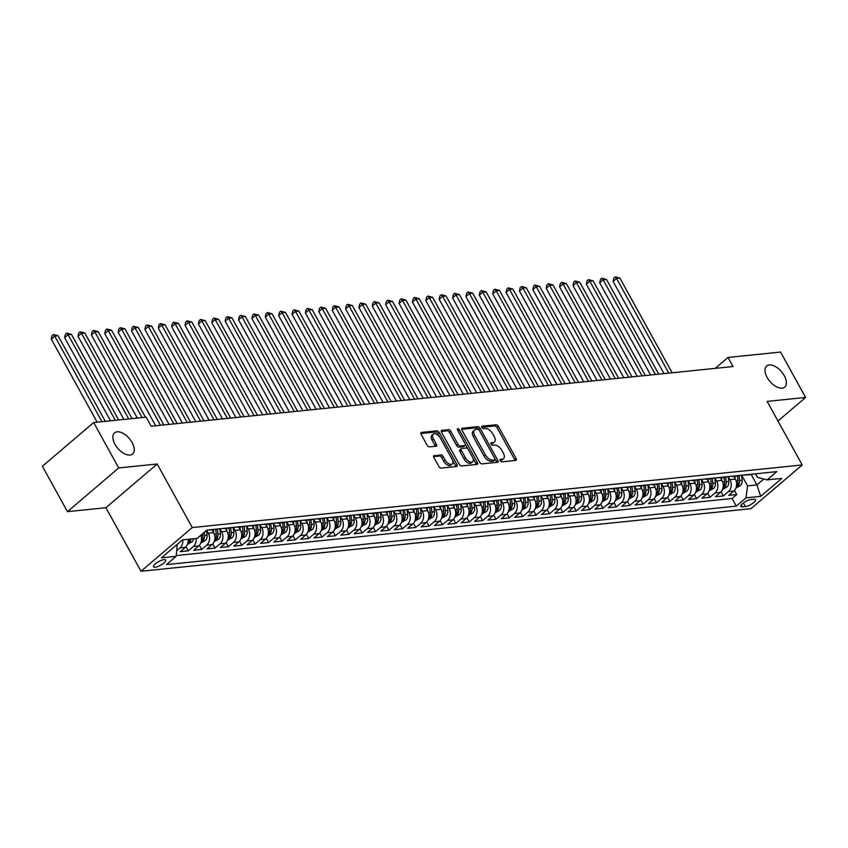 <?xml version="1.0" encoding="UTF-8"?>
<svg xmlns="http://www.w3.org/2000/svg" width="848" height="848" viewBox="0 0 848 848"><rect width="100%" height="100%" fill="white"/><g stroke="black" fill="none" stroke-linecap="round" stroke-linejoin="round"><path stroke-width="1.27" d="M500.225 460.697A1.495 0.816 49.5 0 0 501.836 461.853L515.785 460.422A2.131 1.155 49.5 0 0 516.178 460.252A2.131 1.155 49.5 0 0 516.114 458.503L498.401 426.417A2.131 1.155 49.5 0 0 496.101 424.774L482.152 426.205A1.495 0.816 49.5 0 0 481.876 426.311A1.495 0.816 49.5 0 0 481.918 427.54A1.495 0.816 49.5 0 0 483.53 428.696L485.332 428.516A6.816 3.71 49.5 0 1 492.688 433.784L494.161 436.455A6.816 3.71 49.5 0 1 494.384 442.073A6.816 3.71 49.5 0 1 493.112 442.592L491.299 442.783A1.495 0.816 49.5 0 0 491.024 442.889A1.495 0.816 49.5 0 0 491.077 444.119A1.495 0.816 49.5 0 0 492.677 445.274L494.49 445.083A6.816 3.71 49.5 0 1 501.836 450.362L503.309 453.033A6.816 3.71 49.5 0 1 503.532 458.651A6.816 3.71 49.5 0 1 502.26 459.171L500.458 459.351A1.495 0.816 49.5 0 0 500.172 459.468A1.495 0.816 49.5 0 0 500.225 460.697M132.129 442.582A13.897 7.568 49.5 0 0 114.544 432.883A13.897 7.568 49.5 0 0 115.01 444.331A13.897 7.568 49.5 0 0 132.585 454.03A13.897 7.568 49.5 0 0 132.129 442.582M784.241 375.664A13.897 7.568 49.5 0 0 766.666 365.976A13.897 7.568 49.5 0 0 767.122 377.424A13.897 7.568 49.5 0 0 784.697 387.112A13.897 7.568 49.5 0 0 784.241 375.664M155.163 567.217A6.943 2.046 151.1 0 0 162.36 564.143A6.943 2.046 151.1 0 0 165.678 560.072A6.943 2.046 151.1 0 0 164.035 559.648A6.943 2.046 151.1 0 0 156.838 562.722A6.943 2.046 151.1 0 0 153.52 566.793A6.943 2.046 151.1 0 0 155.163 567.217M434.197 455.514A2.131 1.155 49.5 0 0 433.805 455.673A2.131 1.155 49.5 0 0 433.869 457.432L438.84 466.432A2.131 1.155 49.5 0 0 441.14 468.075L456.627 466.485A2.131 1.155 49.5 0 0 457.03 466.326A2.131 1.155 49.5 0 0 456.955 464.566L439.253 432.491A2.131 1.155 49.5 0 0 436.953 430.837L421.456 432.427A2.131 1.155 49.5 0 0 421.064 432.586A2.131 1.155 49.5 0 0 421.127 434.346L427.127 445.221A2.131 1.155 49.5 0 0 429.427 446.864L436.063 446.186A2.131 1.155 49.5 0 0 436.455 446.027A2.131 1.155 49.5 0 0 436.391 444.267L433.413 438.882A5.703 3.106 49.5 0 1 433.222 434.176A5.703 3.106 49.5 0 1 440.441 438.162L452.101 459.277A5.703 3.106 49.5 0 1 452.281 463.973A5.703 3.106 49.5 0 1 445.073 459.998L443.133 456.478A2.131 1.155 49.5 0 0 440.833 454.835L433.582 456.044M157.166 463.994L118.709 467.937L93.651 422.537L42.4 466.262L67.458 511.662L105.915 507.708L141.001 571.266L192.252 527.551L157.166 463.994L105.915 507.708M777.976 421.021L805.6 397.458L767.143 401.401L802.229 464.958L192.252 527.551M805.6 397.458L780.542 352.058L728.04 357.443L715.256 368.35M93.651 422.537L146.153 417.152L151.167 426.237L733.043 366.527L728.04 357.443M479.671 462.245A2.131 1.155 49.5 0 0 481.971 463.888L497.469 462.298A2.131 1.155 49.5 0 0 497.861 462.139A2.131 1.155 49.5 0 0 497.797 460.379L480.085 428.293A2.131 1.155 49.5 0 0 477.784 426.65L462.298 428.24A2.131 1.155 49.5 0 0 461.895 428.399A2.131 1.155 49.5 0 0 461.969 430.159L479.671 462.245M477.053 464.397L461.556 465.987A2.131 1.155 49.5 0 1 459.256 464.333L441.543 432.247A2.131 1.155 49.5 0 1 441.479 430.498A2.131 1.155 49.5 0 1 441.872 430.339L448.507 429.65A2.131 1.155 49.5 0 1 450.807 431.303L457.984 444.31A2.131 1.155 49.5 0 0 460.284 445.963L464.683 445.507A2.131 1.155 49.5 0 0 465.086 445.348A2.131 1.155 49.5 0 0 465.011 443.589L457.538 430.042A1.495 0.816 49.5 0 1 457.485 428.812A1.495 0.816 49.5 0 1 459.372 429.862L477.382 462.478A2.131 1.155 49.5 0 1 477.445 464.227A2.131 1.155 49.5 0 1 477.053 464.397M182.744 539.858A8.681 6.816 84.1 0 1 179.977 547.882L185.33 547.331L180.274 551.645L188.298 550.818L186.009 546.663M196.121 538.48A8.681 6.816 84.1 0 1 193.355 546.504L198.708 545.953L193.651 550.267L201.676 549.451L199.386 545.296M206.689 530.286L208.269 533.148A8.681 6.816 84.1 0 1 206.732 545.137L212.085 544.586L207.029 548.9L215.053 548.073L212.763 543.918M219.971 528.76L221.646 531.77A8.681 6.816 84.1 0 1 220.109 543.759L225.462 543.208L220.406 547.522L228.43 546.706L226.14 542.55M233.348 527.382L235.013 530.403A8.681 6.816 84.1 0 1 233.486 542.391L238.839 541.84L233.783 546.154L241.807 545.328L239.518 541.172M246.726 526.014L248.39 529.025A8.681 6.816 84.1 0 1 246.863 541.013L252.216 540.462L247.16 544.776L255.184 543.96L252.895 539.805M260.103 524.636L261.767 527.657A8.681 6.816 84.1 0 1 260.241 539.646L265.594 539.095L260.537 543.409L268.562 542.582L266.272 538.427M273.48 523.269L275.144 526.279A8.681 6.816 84.1 0 1 273.618 538.268L278.971 537.717L273.915 542.031L281.939 541.215L279.649 537.06M286.857 521.891L288.521 524.912A8.681 6.816 84.1 0 1 286.995 536.901L292.348 536.349L287.292 540.664L295.316 539.837L293.026 535.682M300.234 520.524L301.899 523.534A8.681 6.816 84.1 0 1 300.372 535.523L305.725 534.982L300.669 539.286L308.693 538.469L306.393 534.314M313.612 519.146L315.276 522.167A8.681 6.816 84.1 0 1 313.749 534.155L319.102 533.604L314.046 537.918L322.07 537.091L319.77 532.936M326.989 517.778L328.653 520.789A8.681 6.816 84.1 0 1 327.127 532.777L332.48 532.237L327.423 536.54L335.448 535.724L333.147 531.569M340.366 516.4L342.03 519.421A8.681 6.816 84.1 0 1 340.504 531.41L345.846 530.859L340.801 535.173L348.825 534.346L346.525 530.191M353.743 515.033L355.407 518.043A8.681 6.816 84.1 0 1 353.881 530.032L359.223 529.491L354.178 533.795L362.202 532.979L359.902 528.823M367.12 513.655L368.785 516.676A8.681 6.816 84.1 0 1 367.258 528.664L372.601 528.113L367.544 532.427L375.579 531.601L373.279 527.445M380.498 512.287L382.162 515.298A8.681 6.816 84.1 0 1 380.635 527.286L385.978 526.746L380.922 531.049L388.956 530.233L386.656 526.078M393.875 510.909L395.539 513.93A8.681 6.816 84.1 0 1 394.013 525.919L399.355 525.368L394.299 529.682L402.334 528.855L400.033 524.7M407.252 509.542L408.916 512.552A8.681 6.816 84.1 0 1 407.379 524.541L412.732 524L407.676 528.304L415.711 527.488L413.411 523.333M420.629 508.164L422.293 511.185A8.681 6.816 84.1 0 1 420.756 523.174L426.109 522.622L421.053 526.937L429.077 526.11L426.788 521.955M434.006 506.797L435.671 509.807A8.681 6.816 84.1 0 1 434.134 521.796L439.487 521.255L434.43 525.569L442.455 524.742L440.165 520.587M447.384 505.419L449.048 508.44A8.681 6.816 84.1 0 1 447.511 520.428L452.864 519.877L447.808 524.191L455.832 523.364L453.542 519.209M460.761 504.051L462.425 507.062A8.681 6.816 84.1 0 1 460.888 519.05L466.241 518.51L461.185 522.824L469.209 521.997L466.919 517.842M474.138 502.673L475.802 505.694A8.681 6.816 84.1 0 1 474.265 517.683L479.618 517.132L474.562 521.446L482.586 520.619L480.297 516.464M487.515 501.306L489.179 504.316A8.681 6.816 84.1 0 1 487.642 516.305L492.995 515.764L487.939 520.078L495.963 519.252L493.674 515.096M500.892 499.928L502.557 502.949A8.681 6.816 84.1 0 1 501.02 514.937L506.373 514.386L501.316 518.7L509.341 517.874L507.051 513.718M514.259 498.56L515.923 501.571A8.681 6.816 84.1 0 1 514.397 513.57L519.75 513.019L514.694 517.333L522.718 516.506L520.428 512.351M527.636 497.182L529.3 500.203A8.681 6.816 84.1 0 1 527.774 512.192L533.127 511.641L528.071 515.955L536.095 515.128L533.805 510.973M541.013 495.815L542.678 498.825A8.681 6.816 84.1 0 1 541.151 510.825L546.504 510.273L541.448 514.588L549.472 513.761L547.183 509.606M554.391 494.437L556.055 497.458A8.681 6.816 84.1 0 1 554.528 509.447L559.881 508.895L554.825 513.21L562.849 512.383L560.56 508.228M567.768 493.07L569.432 496.08A8.681 6.816 84.1 0 1 567.906 508.079L573.259 507.528L568.202 511.842L576.227 511.015L573.937 506.86M581.145 491.692L582.809 494.713A8.681 6.816 84.1 0 1 581.283 506.701L586.636 506.15L581.58 510.464L589.604 509.637L587.314 505.482M594.522 490.324L596.186 493.335A8.681 6.816 84.1 0 1 594.66 505.334L600.013 504.783L594.957 509.097L602.981 508.27L600.681 504.115M607.899 488.946L609.564 491.967A8.681 6.816 84.1 0 1 608.037 503.956L613.39 503.405L608.334 507.719L616.358 506.892L614.058 502.747M621.277 487.579L622.941 490.589A8.681 6.816 84.1 0 1 621.414 502.588L626.767 502.037L621.711 506.351L629.735 505.525L627.435 501.369M634.654 486.211L636.318 489.222A8.681 6.816 84.1 0 1 634.792 501.21L640.134 500.659L635.088 504.973L643.113 504.157L640.812 500.002M648.031 484.833L649.695 487.844A8.681 6.816 84.1 0 1 648.169 499.843L653.511 499.292L648.455 503.606L656.49 502.779L654.19 498.624M661.408 483.466L663.072 486.476A8.681 6.816 84.1 0 1 661.546 498.465L666.888 497.914L661.832 502.228L669.867 501.412L667.567 497.257M674.785 482.088L676.45 485.109A8.681 6.816 84.1 0 1 674.923 497.098L680.266 496.546L675.209 500.861L683.244 500.034L680.944 495.879M688.163 480.721L689.827 483.731A8.681 6.816 84.1 0 1 688.29 495.72L693.643 495.168L688.587 499.483L696.621 498.666L694.321 494.511M701.54 479.343L703.204 482.364A8.681 6.816 84.1 0 1 701.667 494.352L707.02 493.801L701.964 498.115L709.988 497.288L707.698 493.133M714.917 477.975L716.581 480.986A8.681 6.816 84.1 0 1 715.044 492.974L720.397 492.423L715.341 496.737L723.365 495.921L728.421 491.607A8.681 6.816 -95.9 0 0 729.958 479.618L728.294 476.597M721.076 491.766L723.365 495.921M212.085 544.586A8.681 6.816 -95.9 0 0 213.611 532.597L212.095 529.841M225.462 543.208A8.681 6.816 -95.9 0 0 226.988 531.219L225.473 528.463M238.839 541.84A8.681 6.816 -95.9 0 0 240.366 529.852L238.85 527.096M252.216 540.462A8.681 6.816 -95.9 0 0 253.743 528.474L252.227 525.718M265.594 539.095A8.681 6.816 -95.9 0 0 267.12 527.106L265.604 524.35M278.971 537.717A8.681 6.816 -95.9 0 0 280.497 525.728L278.971 522.972M292.348 536.349A8.681 6.816 -95.9 0 0 293.874 524.361L292.348 521.605M305.725 534.982A8.681 6.816 -95.9 0 0 307.252 522.983L305.725 520.227M319.102 533.604A8.681 6.816 -95.9 0 0 320.629 521.615L319.102 518.859M332.48 532.237A8.681 6.816 -95.9 0 0 334.006 520.237L332.48 517.481M345.846 530.859A8.681 6.816 -95.9 0 0 347.383 518.87L345.857 516.114M359.223 529.491A8.681 6.816 -95.9 0 0 360.76 517.492L359.234 514.736M372.601 528.113A8.681 6.816 -95.9 0 0 374.138 516.125L372.611 513.369M385.978 526.746A8.681 6.816 -95.9 0 0 387.515 514.747L385.988 511.991M399.355 525.368A8.681 6.816 -95.9 0 0 400.892 513.379L399.366 510.623M412.732 524A8.681 6.816 -95.9 0 0 414.269 512.001L412.743 509.245M426.109 522.622A8.681 6.816 -95.9 0 0 427.646 510.634L426.12 507.878M439.487 521.255A8.681 6.816 -95.9 0 0 441.024 509.256L439.497 506.5M452.864 519.877A8.681 6.816 -95.9 0 0 454.401 507.888L452.874 505.132M466.241 518.51A8.681 6.816 -95.9 0 0 467.767 506.521L466.252 503.754M479.618 517.132A8.681 6.816 -95.9 0 0 481.145 505.143L479.629 502.387M492.995 515.764A8.681 6.816 -95.9 0 0 494.522 503.776L493.006 501.009M506.373 514.386A8.681 6.816 -95.9 0 0 507.899 502.398L506.383 499.642M519.75 513.019A8.681 6.816 -95.9 0 0 521.276 501.03L519.76 498.264M533.127 511.641A8.681 6.816 -95.9 0 0 534.653 499.652L533.138 496.896M546.504 510.273A8.681 6.816 -95.9 0 0 548.031 498.285L546.515 495.518M559.881 508.895A8.681 6.816 -95.9 0 0 561.408 496.907L559.892 494.151M573.259 507.528A8.681 6.816 -95.9 0 0 574.785 495.539L573.259 492.773M586.636 506.15A8.681 6.816 -95.9 0 0 588.162 494.161L586.636 491.405M600.013 504.783A8.681 6.816 -95.9 0 0 601.539 492.794L600.013 490.027M613.39 503.405A8.681 6.816 -95.9 0 0 614.917 491.416L613.39 488.66M626.767 502.037A8.681 6.816 -95.9 0 0 628.294 490.049L626.767 487.293M640.134 500.659A8.681 6.816 -95.9 0 0 641.671 488.671L640.145 485.915M653.511 499.292A8.681 6.816 -95.9 0 0 655.048 487.303L653.522 484.547M666.888 497.914A8.681 6.816 -95.9 0 0 668.425 485.925L666.899 483.169M680.266 496.546A8.681 6.816 -95.9 0 0 681.803 484.558L680.276 481.802M693.643 495.168A8.681 6.816 -95.9 0 0 695.18 483.18L693.653 480.424M707.02 493.801A8.681 6.816 -95.9 0 0 708.557 481.812L707.031 479.056M720.397 492.423A8.681 6.816 -95.9 0 0 721.934 480.434L720.408 477.678M753.936 499.228L750.999 499.525A6.731 1.982 151.1 0 0 744.025 502.504A6.731 1.982 151.1 0 0 740.813 506.447A6.731 1.982 151.1 0 0 742.413 506.86L745.35 506.553A6.731 1.982 151.1 0 0 752.324 503.574A6.731 1.982 151.1 0 0 755.536 499.642A6.731 1.982 151.1 0 0 753.936 499.228M141.001 571.266L750.978 508.683L802.229 464.958M177.211 544.384L176.161 556.33L166.473 564.598L736.318 506.129L746.007 497.861L747.544 485.872L741.671 475.23M176.161 556.33L161.449 557.836L182.5 539.879L197.213 538.363L206.912 530.095L776.757 471.626L767.069 479.894L781.782 478.389L760.73 496.345L746.007 497.861M176.267 555.535L732.11 498.507L736.742 494.543L728.718 495.37L733.774 491.056A8.681 6.816 -95.9 0 0 735.311 479.067L733.785 476.311M744.65 474.922A8.681 6.816 -95.9 0 0 746.357 475.018A8.681 6.816 -95.9 0 0 748.01 474.573M746.357 475.018L751.71 474.467A8.681 6.816 -95.9 0 0 753.353 474.021M715.044 492.974L709.988 497.288M701.667 494.352L696.621 498.666M688.29 495.72L683.244 500.034M674.923 497.098L669.867 501.412M661.546 498.465L656.49 502.779M648.169 499.843L643.113 504.157M634.792 501.21L629.735 505.525M621.414 502.588L616.358 506.892M608.037 503.956L602.981 508.27M594.66 505.334L589.604 509.637M581.283 506.701L576.227 511.015M567.906 508.079L562.849 512.383M554.528 509.447L549.472 513.761M541.151 510.825L536.095 515.128M527.774 512.192L522.718 516.506M514.397 513.57L509.341 517.874M501.02 514.937L495.963 519.252M487.642 516.305L482.586 520.619M474.265 517.683L469.209 521.997M460.888 519.05L455.832 523.364M447.511 520.428L442.455 524.742M434.134 521.796L429.077 526.11M420.756 523.174L415.711 527.488M407.379 524.541L402.334 528.855M394.013 525.919L388.956 530.233M380.635 527.286L375.579 531.601M367.258 528.664L362.202 532.979M353.881 530.032L348.825 534.346M340.504 531.41L335.448 535.724M327.127 532.777L322.07 537.091M313.749 534.155L308.693 538.469M300.372 535.523L295.316 539.837M286.995 536.901L281.939 541.215M273.618 538.268L268.562 542.582M260.241 539.646L255.184 543.96M246.863 541.013L241.807 545.328M233.486 542.391L228.43 546.706M220.109 543.759L215.053 548.073M206.732 545.137L201.676 549.451M193.355 546.504L188.298 550.818M179.977 547.882L176.903 550.5M747.544 485.872L756.904 484.908L763.794 479.025M751.169 474.52L756.904 484.908L760.73 496.345M755.547 473.799L757.518 477.36L767.069 479.894M118.709 467.937L67.458 511.662M734.453 490.388L736.742 494.543M732.11 498.507L736.318 506.129M734.633 475.951A8.681 6.816 84.1 0 1 732.979 476.385L738.332 475.845A8.681 6.816 -95.9 0 0 739.986 475.399M721.256 477.318A8.681 6.816 84.1 0 1 719.602 477.763L724.955 477.212A8.681 6.816 -95.9 0 0 726.609 476.767M732.979 476.385A8.681 6.816 84.1 0 1 731.273 476.29M707.879 478.696A8.681 6.816 84.1 0 1 706.225 479.131L711.578 478.59A8.681 6.816 -95.9 0 0 713.232 478.145M719.602 477.763A8.681 6.816 84.1 0 1 717.896 477.668M694.501 480.063A8.681 6.816 84.1 0 1 692.848 480.509L698.201 479.957A8.681 6.816 -95.9 0 0 699.854 479.512M706.225 479.131A8.681 6.816 84.1 0 1 704.518 479.035M681.124 481.441A8.681 6.816 84.1 0 1 679.471 481.876L684.824 481.335A8.681 6.816 -95.9 0 0 686.477 480.89M692.848 480.509A8.681 6.816 84.1 0 1 691.141 480.413M667.747 482.809A8.681 6.816 84.1 0 1 666.093 483.254L671.446 482.703A8.681 6.816 -95.9 0 0 673.1 482.258M679.471 481.876A8.681 6.816 84.1 0 1 677.764 481.781M654.37 484.187A8.681 6.816 84.1 0 1 652.716 484.621L658.069 484.081A8.681 6.816 -95.9 0 0 659.723 483.636M666.093 483.254A8.681 6.816 84.1 0 1 664.387 483.159M640.993 485.554A8.681 6.816 84.1 0 1 639.339 485.999L644.692 485.448A8.681 6.816 -95.9 0 0 646.346 485.003M652.716 484.621A8.681 6.816 84.1 0 1 651.01 484.526M627.615 486.932A8.681 6.816 84.1 0 1 625.962 487.367L631.315 486.826A8.681 6.816 -95.9 0 0 632.968 486.381M639.339 485.999A8.681 6.816 84.1 0 1 637.632 485.904M614.238 488.3A8.681 6.816 84.1 0 1 612.585 488.745L617.938 488.194A8.681 6.816 -95.9 0 0 619.591 487.748M625.962 487.367A8.681 6.816 84.1 0 1 624.255 487.271M600.861 489.678A8.681 6.816 84.1 0 1 599.207 490.112L604.56 489.561A8.681 6.816 -95.9 0 0 606.214 489.126M612.585 488.745A8.681 6.816 84.1 0 1 610.878 488.649M587.484 491.045A8.681 6.816 84.1 0 1 585.83 491.49L591.183 490.939A8.681 6.816 -95.9 0 0 592.837 490.494M599.207 490.112A8.681 6.816 84.1 0 1 597.501 490.017M574.107 492.423A8.681 6.816 84.1 0 1 572.453 492.858L577.806 492.306A8.681 6.816 -95.9 0 0 579.46 491.872M585.83 491.49A8.681 6.816 84.1 0 1 584.124 491.395M560.729 493.79A8.681 6.816 84.1 0 1 559.076 494.236L564.429 493.684A8.681 6.816 -95.9 0 0 566.082 493.239M572.453 492.858A8.681 6.816 84.1 0 1 570.746 492.762M547.352 495.168A8.681 6.816 84.1 0 1 545.699 495.603L551.052 495.052A8.681 6.816 -95.9 0 0 552.705 494.617M559.076 494.236A8.681 6.816 84.1 0 1 557.369 494.14M533.975 496.536A8.681 6.816 84.1 0 1 532.332 496.981L537.674 496.43A8.681 6.816 -95.9 0 0 539.328 495.985M545.699 495.603A8.681 6.816 84.1 0 1 543.992 495.508M520.598 497.914A8.681 6.816 84.1 0 1 518.955 498.348L524.297 497.797A8.681 6.816 -95.9 0 0 525.951 497.363M532.332 496.981A8.681 6.816 84.1 0 1 530.615 496.886M507.231 499.281A8.681 6.816 84.1 0 1 505.578 499.726L510.92 499.175A8.681 6.816 -95.9 0 0 512.574 498.73M518.955 498.348A8.681 6.816 84.1 0 1 517.238 498.253M493.854 500.659A8.681 6.816 84.1 0 1 492.2 501.094L497.543 500.543A8.681 6.816 -95.9 0 0 499.196 500.108M505.578 499.726A8.681 6.816 84.1 0 1 503.871 499.631M480.477 502.027A8.681 6.816 84.1 0 1 478.823 502.472L484.176 501.921A8.681 6.816 -95.9 0 0 485.819 501.475M492.2 501.094A8.681 6.816 84.1 0 1 490.494 500.998M467.1 503.394A8.681 6.816 84.1 0 1 465.446 503.839L470.799 503.288A8.681 6.816 -95.9 0 0 472.442 502.853M478.823 502.472A8.681 6.816 84.1 0 1 477.117 502.376M453.722 504.772A8.681 6.816 84.1 0 1 452.069 505.217L457.422 504.666A8.681 6.816 -95.9 0 0 459.075 504.221M465.446 503.839A8.681 6.816 84.1 0 1 463.739 503.744M440.345 506.139A8.681 6.816 84.1 0 1 438.692 506.585L444.045 506.033A8.681 6.816 -95.9 0 0 445.698 505.599M452.069 505.217A8.681 6.816 84.1 0 1 450.362 505.122M426.968 507.517A8.681 6.816 84.1 0 1 425.314 507.963L430.667 507.411A8.681 6.816 -95.9 0 0 432.321 506.966M438.692 506.585A8.681 6.816 84.1 0 1 436.985 506.489M413.591 508.885A8.681 6.816 84.1 0 1 411.937 509.33L417.29 508.779A8.681 6.816 -95.9 0 0 418.944 508.344M425.314 507.963A8.681 6.816 84.1 0 1 423.608 507.857M400.214 510.263A8.681 6.816 84.1 0 1 398.56 510.708L403.913 510.157A8.681 6.816 -95.9 0 0 405.567 509.712M411.937 509.33A8.681 6.816 84.1 0 1 410.231 509.235M386.836 511.63A8.681 6.816 84.1 0 1 385.183 512.075L390.536 511.524A8.681 6.816 -95.9 0 0 392.189 511.09M398.56 510.708A8.681 6.816 84.1 0 1 396.853 510.602M373.459 513.008A8.681 6.816 84.1 0 1 371.806 513.453L377.159 512.902A8.681 6.816 -95.9 0 0 378.812 512.457M385.183 512.075A8.681 6.816 84.1 0 1 383.476 511.98M360.082 514.376A8.681 6.816 84.1 0 1 358.428 514.821L363.781 514.27A8.681 6.816 -95.9 0 0 365.435 513.835M371.806 513.453A8.681 6.816 84.1 0 1 370.099 513.347M346.705 515.754A8.681 6.816 84.1 0 1 345.051 516.199L350.404 515.648A8.681 6.816 -95.9 0 0 352.058 515.202M358.428 514.821A8.681 6.816 84.1 0 1 356.722 514.725M333.328 517.121A8.681 6.816 84.1 0 1 331.674 517.566L337.027 517.015A8.681 6.816 -95.9 0 0 338.681 516.58M345.051 516.199A8.681 6.816 84.1 0 1 343.345 516.093M319.95 518.499A8.681 6.816 84.1 0 1 318.297 518.944L323.65 518.393A8.681 6.816 -95.9 0 0 325.303 517.948M331.674 517.566A8.681 6.816 84.1 0 1 329.967 517.471M306.573 519.866A8.681 6.816 84.1 0 1 304.92 520.312L310.273 519.76A8.681 6.816 -95.9 0 0 311.926 519.326M318.297 518.944A8.681 6.816 84.1 0 1 316.59 518.838M293.196 521.244A8.681 6.816 84.1 0 1 291.542 521.69L296.895 521.138A8.681 6.816 -95.9 0 0 298.549 520.693M304.92 520.312A8.681 6.816 84.1 0 1 303.213 520.216M279.819 522.612A8.681 6.816 84.1 0 1 278.165 523.057L283.518 522.506A8.681 6.816 -95.9 0 0 285.172 522.071M291.542 521.69A8.681 6.816 84.1 0 1 289.836 521.584M266.442 523.99A8.681 6.816 84.1 0 1 264.788 524.424L270.141 523.884A8.681 6.816 -95.9 0 0 271.795 523.439M278.165 523.057A8.681 6.816 84.1 0 1 276.459 522.962M253.064 525.357A8.681 6.816 84.1 0 1 251.421 525.802L256.764 525.251A8.681 6.816 -95.9 0 0 258.417 524.806M264.788 524.424A8.681 6.816 84.1 0 1 263.081 524.329M239.687 526.735A8.681 6.816 84.1 0 1 238.044 527.17L243.387 526.629A8.681 6.816 -95.9 0 0 245.04 526.184M251.421 525.802A8.681 6.816 84.1 0 1 249.704 525.707M226.321 528.103A8.681 6.816 84.1 0 1 224.667 528.548L230.009 527.997A8.681 6.816 -95.9 0 0 231.663 527.551M238.044 527.17A8.681 6.816 84.1 0 1 236.327 527.074M212.943 529.481A8.681 6.816 84.1 0 1 211.29 529.915L216.632 529.375A8.681 6.816 -95.9 0 0 218.286 528.929M224.667 528.548A8.681 6.816 84.1 0 1 222.95 528.452M198.708 545.953A8.681 6.816 -95.9 0 0 200.838 535.279M211.29 529.915A8.681 6.816 84.1 0 1 209.583 529.82M185.33 547.331A8.681 6.816 -95.9 0 0 188.097 539.307M500.097 460.432L500.871 460.347A6.816 3.71 49.5 0 0 502.154 459.839L503.532 458.651M494.384 442.073L493.006 443.26A6.816 3.71 49.5 0 1 491.723 443.78L490.95 443.854M515.033 460.496A2.131 1.155 49.5 0 0 514.725 459.68L497.013 427.604A2.131 1.155 49.5 0 0 494.723 425.95L481.802 427.275M478.94 429.915L478.696 429.48A2.131 1.155 49.5 0 0 476.406 427.827L461.662 429.342M496.716 462.372A2.131 1.155 49.5 0 0 496.409 461.566L495.084 459.16M494.649 459.955A1.495 0.816 49.5 0 0 494.925 459.839A1.495 0.816 49.5 0 0 494.872 458.609L479.332 430.445A1.495 0.816 49.5 0 0 477.721 429.289L475.813 429.491A6.816 3.71 49.5 0 0 474.541 430.01A6.816 3.71 49.5 0 0 474.763 435.628L485.395 454.878A6.816 3.71 49.5 0 0 492.741 460.146L494.649 459.955L493.26 461.132A1.495 0.816 49.5 0 0 493.536 461.015A1.495 0.816 49.5 0 0 493.695 460.761M474.541 430.01L473.152 431.187A6.816 3.71 49.5 0 0 473.375 436.805L474.763 435.628M493.26 461.132L491.352 461.323A6.816 3.71 49.5 0 1 484.007 456.054L473.375 436.805M441.246 431.441L447.119 430.837L448.507 429.65M463.92 446.165A2.131 1.155 49.5 0 1 463.697 446.525A2.131 1.155 49.5 0 1 463.294 446.695L458.895 447.14A2.131 1.155 49.5 0 1 456.606 445.497L449.419 432.48A2.131 1.155 49.5 0 0 447.119 430.837M465.276 444.246L467.905 449.016M472.961 458.174L475.993 463.655L477.382 462.478M465.435 457.814A5.703 3.106 49.5 0 0 472.654 461.789A5.703 3.106 49.5 0 0 472.463 457.093L468.361 449.652A2.131 1.155 49.5 0 0 466.061 448.009L461.662 448.454A2.131 1.155 49.5 0 0 461.259 448.613A2.131 1.155 49.5 0 0 461.333 450.373L465.435 457.814L464.057 459.001A5.703 3.106 49.5 0 0 471.265 462.976L472.654 461.789M460.273 449.641A2.131 1.155 49.5 0 0 459.881 449.8A2.131 1.155 49.5 0 0 459.945 451.56L461.333 450.373M464.057 459.001L459.945 451.56M476.29 464.471A2.131 1.155 49.5 0 0 475.993 463.655M452.281 463.973L450.903 465.16A5.703 3.106 49.5 0 1 443.684 461.185L441.744 457.666A2.131 1.155 49.5 0 0 439.444 456.012L433.572 456.616M433.222 434.176L431.844 435.363A5.703 3.106 49.5 0 0 432.024 440.059L433.413 438.882M435.31 446.26A2.131 1.155 49.5 0 0 435.003 445.454L432.024 440.059M439.752 437.091L437.865 433.667A2.131 1.155 49.5 0 0 435.565 432.024L420.831 433.529M455.874 466.57A2.131 1.155 49.5 0 0 455.577 465.753L452.599 460.358M735.841 488.151L740.378 485.607A5.756 4.516 -95.9 0 0 742.117 480.212L741.491 475.24M735.163 478.813L734.834 476.194M672.146 372.781L619.888 278.102L616.538 278.451L613.083 281.398L663.984 373.618M737.378 475.94L737.972 480.636A5.756 4.516 84.1 0 1 737.145 484.918L738.746 484.759A5.756 4.516 -95.9 0 0 739.583 480.477L738.979 475.739M737.145 484.918L736.912 485.66M613.083 281.398L613.814 278.049L615.203 276.872L616.538 278.451L668.807 373.12M615.203 276.872L619.888 278.102M722.464 489.519L727.001 486.975A5.756 4.516 -95.9 0 0 728.75 481.59L728.114 476.618M721.796 480.191L721.457 477.572M658.769 374.148L606.511 279.48L603.161 279.819L599.706 282.776L650.607 374.986M724.001 477.307L724.595 482.014A5.756 4.516 84.1 0 1 723.768 486.296L725.369 486.127A5.756 4.516 -95.9 0 0 726.206 481.844L725.602 477.106M723.768 486.296L723.535 487.028M599.706 282.776L600.437 279.427L601.826 278.239L603.161 279.819L655.43 374.487M601.826 278.239L606.511 279.48M709.087 490.897L713.624 488.353A5.756 4.516 -95.9 0 0 715.373 482.957L714.737 477.986M708.419 481.558L708.08 478.94M645.392 375.516L593.134 280.847L589.784 281.197L586.328 284.144L637.23 376.364M710.624 478.685L711.218 483.381A5.756 4.516 84.1 0 1 710.391 487.664L711.991 487.505A5.756 4.516 -95.9 0 0 712.829 483.222L712.225 478.473M710.391 487.664L710.158 488.406M586.328 284.144L587.06 280.794L588.448 279.617L589.784 281.197L642.053 375.865M588.448 279.617L593.134 280.847M695.71 492.264L700.247 489.72A5.756 4.516 -95.9 0 0 701.996 484.335L701.36 479.364M695.042 482.936L694.703 480.318M632.014 376.894L579.756 282.225L576.407 282.564L572.951 285.522L623.852 377.731M697.247 480.053L697.84 484.759A5.756 4.516 84.1 0 1 697.014 489.042L698.614 488.872A5.756 4.516 -95.9 0 0 699.452 484.59L698.847 479.851M697.014 489.042L696.78 489.773M572.951 285.522L573.683 282.172L575.071 280.985L576.407 282.564L628.675 377.233M575.071 280.985L579.756 282.225M682.333 493.642L686.869 491.098A5.756 4.516 -95.9 0 0 688.618 485.703L687.982 480.731M681.665 484.303L681.326 481.685M618.637 378.261L566.379 283.592L563.03 283.932L559.574 286.889L610.475 379.098M683.87 481.431L684.463 486.127A5.756 4.516 84.1 0 1 683.636 490.409L685.237 490.25A5.756 4.516 -95.9 0 0 686.074 485.968L685.47 481.219M683.636 490.409L683.403 491.151M559.574 286.889L560.305 283.539L561.694 282.363L563.03 283.932L615.298 378.611M561.694 282.363L566.379 283.592M668.955 495.009L673.492 492.465A5.756 4.516 -95.9 0 0 675.241 487.081L674.605 482.109M668.288 485.681L667.948 483.063M605.26 379.639L553.002 284.97L549.652 285.31L546.197 288.267L597.098 380.476M670.492 482.798L671.086 487.505A5.756 4.516 84.1 0 1 670.259 491.787L671.86 491.617A5.756 4.516 -95.9 0 0 672.697 487.335L672.093 482.597M670.259 491.787L670.026 492.518M546.197 288.267L546.928 284.917L548.317 283.73L549.652 285.31L601.921 379.978M548.317 283.73L553.002 284.97M655.578 496.387L660.115 493.843A5.756 4.516 -95.9 0 0 661.864 488.448L661.228 483.477M654.91 487.049L654.571 484.431M591.883 381.006L539.625 286.338L536.275 286.677L532.82 289.634L583.721 381.844M657.115 484.176L657.719 488.872A5.756 4.516 84.1 0 1 656.882 493.154L658.483 492.985A5.756 4.516 -95.9 0 0 659.32 488.713L658.716 483.964M656.882 493.154L656.649 493.896M532.82 289.634L533.562 286.285L534.94 285.108L536.275 286.677L588.544 381.356M534.94 285.108L539.625 286.338M642.201 497.755L646.738 495.211A5.756 4.516 -95.9 0 0 648.487 489.826L647.851 484.855M641.533 488.427L641.194 485.809M578.506 382.384L526.248 287.716L522.909 288.055L519.442 291.012L570.344 383.222M643.738 485.544L644.342 490.25A5.756 4.516 84.1 0 1 643.505 494.532L645.116 494.363A5.756 4.516 -95.9 0 0 645.943 490.08L645.339 485.342M643.505 494.532L643.272 495.264M519.442 291.012L520.184 287.663L521.562 286.476L522.909 288.055L575.167 382.724M521.562 286.476L526.248 287.716M628.824 499.133L633.361 496.589A5.756 4.516 -95.9 0 0 635.11 491.193L634.474 486.222M628.156 489.794L627.817 487.176M565.128 383.752L512.87 289.083L509.531 289.422L506.065 292.38L556.966 384.589M630.361 486.922L630.965 491.617A5.756 4.516 84.1 0 1 630.128 495.9L631.739 495.73A5.756 4.516 -95.9 0 0 632.566 491.458L631.961 486.71M630.128 495.9L629.894 496.642M506.065 292.38L506.807 289.03L508.185 287.854L509.531 289.422L561.789 384.102M508.185 287.854L512.87 289.083M615.447 500.5L619.983 497.956A5.756 4.516 -95.9 0 0 621.732 492.571L621.096 487.6M614.779 491.172L614.45 488.554M551.751 385.13L499.493 290.461L496.154 290.8L492.688 293.758L543.589 385.967M616.984 488.289L617.588 492.995A5.756 4.516 84.1 0 1 616.75 497.267L618.362 497.108A5.756 4.516 -95.9 0 0 619.188 492.826L618.584 488.088M616.75 497.267L616.517 498.009M492.688 293.758L493.43 290.408L494.808 289.221L496.154 290.8L548.412 385.469M494.808 289.221L499.493 290.461M602.069 501.878L606.606 499.334A5.756 4.516 -95.9 0 0 608.355 493.939L607.719 488.967M601.402 492.54L601.073 489.921M538.385 386.497L486.116 291.829L482.777 292.168L479.311 295.125L530.212 387.335M603.606 489.667L604.211 494.363A5.756 4.516 84.1 0 1 603.373 498.645L604.984 498.476A5.756 4.516 -95.9 0 0 605.811 494.204L605.207 489.455M603.373 498.645L603.14 499.387M479.311 295.125L480.053 291.776L481.431 290.599L482.777 292.168L535.035 386.847M481.431 290.599L486.116 291.829M588.692 503.246L593.229 500.702A5.756 4.516 -95.9 0 0 594.978 495.317L594.342 490.345M588.024 493.907L587.696 491.299M525.007 387.875L472.739 293.207L469.4 293.546L465.934 296.503L516.835 388.713M590.229 491.034L590.833 495.741A5.756 4.516 84.1 0 1 589.996 500.013L591.607 499.854A5.756 4.516 -95.9 0 0 592.434 495.571L591.83 490.833M589.996 500.013L589.763 500.755M465.934 296.503L466.676 293.154L468.054 291.966L469.4 293.546L521.658 388.214M468.054 291.966L472.739 293.207M575.315 504.624L579.852 502.08A5.756 4.516 -95.9 0 0 581.601 496.684L580.965 491.713M574.647 495.285L574.319 492.667M511.63 389.243L459.362 294.574L456.023 294.913L452.556 297.871L503.458 390.08M576.852 492.412L577.456 497.108A5.756 4.516 84.1 0 1 576.619 501.391L578.23 501.221A5.756 4.516 -95.9 0 0 579.057 496.949L578.453 492.2M576.619 501.391L576.386 502.133M452.556 297.871L453.298 294.521L454.676 293.344L456.023 294.913L508.281 389.592M454.676 293.344L459.362 294.574M561.948 505.991L566.475 503.447A5.756 4.516 -95.9 0 0 568.224 498.062L567.588 493.091M561.27 496.652L560.941 494.045M498.253 390.621L445.984 295.952L442.645 296.291L439.179 299.249L490.08 391.458M563.475 493.78L564.079 498.486A5.756 4.516 84.1 0 1 563.242 502.758L564.853 502.599A5.756 4.516 -95.9 0 0 565.68 498.317L565.075 493.578M563.242 502.758L563.019 503.5M439.179 299.249L439.921 295.899L441.31 294.712L442.645 296.291L494.903 390.96M441.31 294.712L445.984 295.952M548.571 507.369L553.097 504.814A5.756 4.516 -95.9 0 0 554.846 499.43L554.221 494.458M547.893 498.03L547.564 495.412M484.876 391.988L432.607 297.319L429.268 297.659L425.802 300.616L476.703 392.825M550.108 495.158L550.702 499.854A5.756 4.516 84.1 0 1 549.864 504.136L551.476 503.966A5.756 4.516 -95.9 0 0 552.302 499.695L551.698 494.946M549.864 504.136L549.642 504.878M425.802 300.616L426.544 297.266L427.933 296.09L429.268 297.659L481.526 392.338M427.933 296.09L432.607 297.319M535.194 508.736L539.72 506.192A5.756 4.516 -95.9 0 0 541.469 500.808L540.844 495.836M534.516 499.398L534.187 496.79M471.499 393.366L419.23 298.687L415.891 299.037L412.425 301.994L463.337 394.203M536.731 496.525L537.325 501.232A5.756 4.516 84.1 0 1 536.487 505.503L538.098 505.344A5.756 4.516 -95.9 0 0 538.925 501.062L538.332 496.324M536.487 505.503L536.265 506.245M412.425 301.994L413.167 298.644L414.555 297.457L415.891 299.037L468.149 393.705M414.555 297.457L419.23 298.687M521.817 510.114L526.343 507.56A5.756 4.516 -95.9 0 0 528.092 502.175L527.467 497.204M521.138 500.776L520.81 498.158M458.121 394.733L405.853 300.065L402.514 300.404L399.048 303.361L449.959 395.571M523.354 497.903L523.947 502.599A5.756 4.516 84.1 0 1 523.121 506.881L524.721 506.712A5.756 4.516 -95.9 0 0 525.548 502.44L524.954 497.691M523.121 506.881L522.887 507.623M399.048 303.361L399.79 300.012L401.178 298.835L402.514 300.404L454.772 395.083M401.178 298.835L405.853 300.065M508.44 511.482L512.966 508.938A5.756 4.516 -95.9 0 0 514.715 503.553L514.089 498.582M507.761 502.143L507.433 499.536M444.744 396.111L392.476 301.432L389.137 301.782L385.67 304.739L436.582 396.949M509.977 499.271L510.57 503.977A5.756 4.516 84.1 0 1 509.743 508.249L511.344 508.09A5.756 4.516 -95.9 0 0 512.171 503.807L511.577 499.069M509.743 508.249L509.51 508.991M385.67 304.739L386.412 301.39L387.801 300.203L389.137 301.782L441.395 396.451M387.801 300.203L392.476 301.432M495.062 512.86L499.589 510.305A5.756 4.516 -95.9 0 0 501.338 504.92L500.712 499.949M494.384 503.521L494.055 500.903M431.367 397.479L379.109 302.81L375.759 303.149L372.293 306.107L423.205 398.316M496.599 500.649L497.193 505.344A5.756 4.516 84.1 0 1 496.366 509.627L497.967 509.457A5.756 4.516 -95.9 0 0 498.804 505.185L498.2 500.437M496.366 509.627L496.133 510.369M372.293 306.107L373.035 302.757L374.424 301.581L375.759 303.149L428.017 397.829M374.424 301.581L379.109 302.81M481.685 514.227L486.222 511.683A5.756 4.516 -95.9 0 0 487.96 506.298L487.335 501.327M481.007 504.889L480.678 502.281M417.99 398.857L365.732 304.178L362.382 304.527L358.916 307.485L409.828 399.694M483.222 502.016L483.816 506.722A5.756 4.516 84.1 0 1 482.989 510.994L484.59 510.835A5.756 4.516 -95.9 0 0 485.427 506.553L484.823 501.815M482.989 510.994L482.756 511.736M358.916 307.485L359.658 304.125L361.047 302.948L362.382 304.527L414.64 399.196M361.047 302.948L365.732 304.178M468.308 515.605L472.845 513.051A5.756 4.516 -95.9 0 0 474.583 507.666L473.958 502.694M467.63 506.267L467.301 503.648M404.613 400.224L352.355 305.556L349.005 305.895L345.539 308.852L396.451 401.062M469.845 503.394L470.439 508.09A5.756 4.516 84.1 0 1 469.612 512.372L471.212 512.203A5.756 4.516 -95.9 0 0 472.05 507.931L471.446 503.182M469.612 512.372L469.379 513.114M345.539 308.852L346.281 305.503L347.669 304.315L349.005 305.895L401.263 400.574M347.669 304.315L352.355 305.556M454.931 516.973L459.468 514.429A5.756 4.516 -95.9 0 0 461.206 509.044L460.581 504.072M454.252 507.634L453.924 505.026M391.235 401.602L338.977 306.923L335.628 307.273L332.172 310.22L383.073 402.44M456.468 504.761L457.061 509.468A5.756 4.516 84.1 0 1 456.235 513.74L457.835 513.581A5.756 4.516 -95.9 0 0 458.673 509.298L458.068 504.56M456.235 513.74L456.001 514.482M332.172 310.22L332.904 306.87L334.292 305.693L335.628 307.273L387.896 401.941M334.292 305.693L338.977 306.923M441.554 518.34L446.09 515.796A5.756 4.516 -95.9 0 0 447.829 510.411L447.203 505.44M440.875 509.012L440.547 506.394M377.858 402.97L325.6 308.301L322.251 308.64L318.795 311.598L369.696 403.807M443.091 506.139L443.684 510.835A5.756 4.516 84.1 0 1 442.857 515.118L444.458 514.948A5.756 4.516 -95.9 0 0 445.295 510.676L444.691 505.927M442.857 515.118L442.624 515.86M318.795 311.598L319.526 308.248L320.915 307.061L322.251 308.64L374.519 403.319M320.915 307.061L325.6 308.301M428.176 519.718L432.713 517.174A5.756 4.516 -95.9 0 0 434.462 511.789L433.826 506.818M427.509 510.379L427.169 507.772M364.481 404.348L312.223 309.668L308.873 310.018L305.418 312.965L356.319 405.185M429.713 507.507L430.307 512.213A5.756 4.516 84.1 0 1 429.48 516.485L431.081 516.326A5.756 4.516 -95.9 0 0 431.918 512.044L431.314 507.305M429.48 516.485L429.247 517.227M305.418 312.965L306.149 309.615L307.538 308.439L308.873 310.018L361.142 404.687M307.538 308.439L312.223 309.668M414.799 521.085L419.336 518.541A5.756 4.516 -95.9 0 0 421.085 513.157L420.449 508.185M414.131 511.757L413.792 509.139M351.104 405.715L298.846 311.046L295.496 311.386L292.041 314.343L342.942 406.552M416.336 508.885L416.93 513.581A5.756 4.516 84.1 0 1 416.103 517.863L417.704 517.693A5.756 4.516 -95.9 0 0 418.541 513.422L417.937 508.673M416.103 517.863L415.87 518.605M292.041 314.343L292.772 310.993L294.161 309.806L295.496 311.386L347.765 406.065M294.161 309.806L298.846 311.046M401.422 522.463L405.959 519.919A5.756 4.516 -95.9 0 0 407.708 514.524L407.072 509.563M400.754 513.125L400.415 510.517M337.727 407.093L285.469 312.414L282.119 312.764L278.663 315.71L329.565 407.93M402.959 510.252L403.553 514.959A5.756 4.516 84.1 0 1 402.726 519.23L404.326 519.071A5.756 4.516 -95.9 0 0 405.164 514.789L404.56 510.051M402.726 519.23L402.493 519.972M278.663 315.71L279.395 312.361L280.783 311.184L282.119 312.764L334.388 407.432M280.783 311.184L285.469 312.414M388.045 523.831L392.582 521.287A5.756 4.516 -95.9 0 0 394.331 515.902L393.695 510.931M387.377 514.503L387.038 511.885M324.349 408.46L272.091 313.792L268.742 314.131L265.286 317.088L316.187 409.298M389.582 511.63L390.175 516.326A5.756 4.516 84.1 0 1 389.349 520.608L390.949 520.439A5.756 4.516 -95.9 0 0 391.787 516.167L391.182 511.418M389.349 520.608L389.115 521.35M265.286 317.088L266.018 313.739L267.406 312.552L268.742 314.131L321.01 408.81M267.406 312.552L272.091 313.792M374.668 525.209L379.204 522.665A5.756 4.516 -95.9 0 0 380.953 517.269L380.317 512.298M374 515.87L373.661 513.263M310.972 409.838L258.714 315.159L255.365 315.509L251.909 318.456L302.81 410.676M376.205 512.998L376.809 517.704A5.756 4.516 84.1 0 1 375.971 521.976L377.572 521.817A5.756 4.516 -95.9 0 0 378.409 517.534L377.805 512.796M375.971 521.976L375.738 522.718M251.909 318.456L252.651 315.106L254.029 313.93L255.365 315.509L307.633 410.178M254.029 313.93L258.714 315.159M361.29 526.576L365.827 524.032A5.756 4.516 -95.9 0 0 367.576 518.647L366.94 513.676M360.623 517.248L360.283 514.63M297.595 411.206L245.337 316.537L241.998 316.876L238.532 319.834L289.433 412.043M362.827 514.365L363.432 519.071A5.756 4.516 84.1 0 1 362.594 523.354L364.205 523.184A5.756 4.516 -95.9 0 0 365.032 518.912L364.428 514.164M362.594 523.354L362.361 524.085M238.532 319.834L239.274 316.484L240.652 315.297L241.998 316.876L294.256 411.556M240.652 315.297L245.337 316.537M347.913 527.954L352.45 525.41A5.756 4.516 -95.9 0 0 354.199 520.015L353.563 515.043M347.245 518.616L346.906 516.008M284.218 412.584L231.96 317.905L228.621 318.254L225.155 321.201L276.056 413.421M349.45 515.743L350.054 520.449A5.756 4.516 84.1 0 1 349.217 524.721L350.828 524.562A5.756 4.516 -95.9 0 0 351.655 520.28L351.051 515.542M349.217 524.721L348.984 525.463M225.155 321.201L225.897 317.852L227.275 316.675L228.621 318.254L280.879 412.923M227.275 316.675L231.96 317.905M334.536 529.322L339.073 526.778A5.756 4.516 -95.9 0 0 340.822 521.393L340.186 516.421M333.868 519.994L333.54 517.375M270.841 413.951L218.583 319.283L215.244 319.622L211.777 322.579L262.679 414.789M336.073 517.11L336.677 521.817A5.756 4.516 84.1 0 1 335.84 526.099L337.451 525.93A5.756 4.516 -95.9 0 0 338.278 521.658L337.674 516.909M335.84 526.099L335.607 526.831M211.777 322.579L212.519 319.23L213.897 318.042L215.244 319.622L267.502 414.301M213.897 318.042L218.583 319.283M321.159 530.7L325.696 528.156A5.756 4.516 -95.9 0 0 327.445 522.76L326.809 517.789M320.491 521.361L320.162 518.753M257.463 415.329L205.205 320.65L201.866 321L198.4 323.947L249.301 416.167M322.696 518.488L323.3 523.195A5.756 4.516 84.1 0 1 322.463 527.467L324.074 527.308A5.756 4.516 -95.9 0 0 324.901 523.025L324.296 518.287M322.463 527.467L322.229 528.209M198.4 323.947L199.142 320.597L200.52 319.42L201.866 321L254.124 415.668M200.52 319.42L205.205 320.65M307.782 532.067L312.318 529.523A5.756 4.516 -95.9 0 0 314.067 524.138L313.431 519.167M307.114 522.739L306.785 520.121M244.097 416.697L191.828 322.028L188.489 322.367L185.023 325.325L235.924 417.534M309.319 519.856L309.923 524.562A5.756 4.516 84.1 0 1 309.085 528.845L310.697 528.675A5.756 4.516 -95.9 0 0 311.523 524.403L310.919 519.654M309.085 528.845L308.852 529.576M185.023 325.325L185.765 321.975L187.143 320.788L188.489 322.367L240.747 417.036M187.143 320.788L191.828 322.028M294.404 533.445L298.941 530.901A5.756 4.516 -95.9 0 0 300.69 525.506L300.054 520.534M293.737 524.106L293.408 521.499M230.72 418.075L178.451 323.395L175.112 323.745L171.646 326.692L222.547 418.912M295.941 521.234L296.546 525.94A5.756 4.516 84.1 0 1 295.708 530.212L297.319 530.053A5.756 4.516 -95.9 0 0 298.146 525.771L297.542 521.032M295.708 530.212L295.475 530.954M171.646 326.692L172.388 323.342L173.766 322.166L175.112 323.745L227.37 418.414M173.766 322.166L178.451 323.395M281.038 534.812L285.564 532.268A5.756 4.516 -95.9 0 0 287.313 526.884L286.677 521.912M280.359 525.484L280.031 522.866M217.342 419.442L165.074 324.773L161.735 325.113L158.269 328.07L209.17 420.279M282.564 522.601L283.168 527.308A5.756 4.516 84.1 0 1 282.331 531.59L283.942 531.42A5.756 4.516 -95.9 0 0 284.769 527.138L284.165 522.4M282.331 531.59L282.108 532.321M158.269 328.07L159.011 324.72L160.399 323.533L161.735 325.113L213.993 419.781M160.399 323.533L165.074 324.773M267.661 536.19L272.187 533.646A5.756 4.516 -95.9 0 0 273.936 528.251L273.31 523.28M266.982 526.852L266.654 524.234M203.965 420.82L151.697 326.141L148.358 326.491L144.891 329.437L195.793 421.657M269.198 523.979L269.791 528.686A5.756 4.516 84.1 0 1 268.954 532.957L270.565 532.798A5.756 4.516 -95.9 0 0 271.392 528.516L270.788 523.778M268.954 532.957L268.731 533.699M144.891 329.437L145.633 326.088L147.022 324.911L148.358 326.491L200.616 421.159M147.022 324.911L151.697 326.141M254.283 537.558L258.81 535.014A5.756 4.516 -95.9 0 0 260.559 529.629L259.933 524.658M253.605 528.23L253.276 525.612M190.588 422.187L138.319 327.519L134.98 327.858L131.514 330.815L182.415 423.025M255.82 525.347L256.414 530.053A5.756 4.516 84.1 0 1 255.577 534.335L257.188 534.166A5.756 4.516 -95.9 0 0 258.015 529.883L257.421 525.145M255.577 534.335L255.354 535.067M131.514 330.815L132.256 327.466L133.645 326.279L134.98 327.858L187.238 422.527M133.645 326.279L138.319 327.519M240.906 538.936L245.432 536.392A5.756 4.516 -95.9 0 0 247.181 530.996L246.556 526.025M240.228 529.597L239.899 526.979M177.211 423.565L124.942 328.886L121.603 329.236L118.137 332.183L169.049 424.403M242.443 526.725L243.037 531.42A5.756 4.516 84.1 0 1 242.21 535.703L243.811 535.544A5.756 4.516 -95.9 0 0 244.637 531.261L244.044 526.523M242.21 535.703L241.977 536.445M118.137 332.183L118.879 328.833L120.268 327.657L121.603 329.236L173.861 423.905M120.268 327.657L124.942 328.886M227.529 540.303L232.055 537.759A5.756 4.516 -95.9 0 0 233.804 532.374L233.179 527.403M226.851 530.975L226.522 528.357M163.834 424.933L111.565 330.264L108.226 330.603L104.76 333.561L155.672 425.77M229.066 528.092L229.66 532.798A5.756 4.516 84.1 0 1 228.833 537.081L230.433 536.911A5.756 4.516 -95.9 0 0 231.26 532.629L230.667 527.891M228.833 537.081L228.6 537.812M104.76 333.561L105.502 330.211L106.89 329.024L108.226 330.603L160.484 425.272M106.89 329.024L111.565 330.264M214.152 541.681L218.678 539.137A5.756 4.516 -95.9 0 0 220.427 533.742L219.802 528.77M213.473 532.343L213.145 529.724M145.443 417.227L98.198 331.632L94.849 331.981L91.383 334.928L137.281 418.064M215.689 529.47L216.282 534.166A5.756 4.516 84.1 0 1 215.456 538.448L217.056 538.289A5.756 4.516 -95.9 0 0 217.894 534.007L217.289 529.269M215.456 538.448L215.222 539.19M91.383 334.928L92.125 331.579L93.513 330.402L94.849 331.981L142.104 417.566M93.513 330.402L98.198 331.632M200.775 543.049L205.311 540.505A5.756 4.516 -95.9 0 0 207.05 535.12L206.467 530.477M132.065 418.594L84.821 333.01L81.472 333.349L78.005 336.306L123.903 419.442M202.672 533.71L202.905 535.544A5.756 4.516 84.1 0 1 202.078 539.826L203.679 539.657A5.756 4.516 -95.9 0 0 204.516 535.374L204.145 532.459M202.078 539.826L201.845 540.558M78.005 336.306L78.747 332.957L80.136 331.769L81.472 333.349L128.726 418.944M80.136 331.769L84.821 333.01M187.397 544.427L191.934 541.883A5.756 4.516 -95.9 0 0 193.609 538.734M118.688 419.972L71.444 334.377L68.094 334.727L64.628 337.674L110.526 420.809M189.464 539.158A5.756 4.516 84.1 0 1 188.701 541.194L190.302 541.035A5.756 4.516 -95.9 0 0 191.065 538.999M188.701 541.194L188.468 541.936M64.628 337.674L65.37 334.324L66.759 333.147L68.094 334.727L115.349 420.311M66.759 333.147L71.444 334.377M105.311 421.339L58.067 335.755L54.717 336.094L51.262 339.052L97.149 422.177M51.262 339.052L51.993 335.702L53.382 334.515L54.717 336.094L101.972 421.689M53.382 334.515L58.067 335.755M208.269 533.148L213.611 532.597M221.646 531.77L226.988 531.219M235.013 530.403L240.366 529.852M248.39 529.025L253.743 528.474M261.767 527.657L267.12 527.106M275.144 526.279L280.497 525.728M288.521 524.912L293.874 524.361M301.899 523.534L307.252 522.983M315.276 522.167L320.629 521.615M328.653 520.789L334.006 520.237M342.03 519.421L347.383 518.87M355.407 518.043L360.76 517.492M368.785 516.676L374.138 516.125M382.162 515.298L387.515 514.747M395.539 513.93L400.892 513.379M408.916 512.552L414.269 512.001M422.293 511.185L427.646 510.634M435.671 509.807L441.024 509.256M449.048 508.44L454.401 507.888M462.425 507.062L467.767 506.521M475.802 505.694L481.145 505.143M489.179 504.316L494.522 503.776M502.557 502.949L507.899 502.398M515.923 501.571L521.276 501.03M529.3 500.203L534.653 499.652M542.678 498.825L548.031 498.285M556.055 497.458L561.408 496.907M569.432 496.08L574.785 495.539M582.809 494.713L588.162 494.161M596.186 493.335L601.539 492.794M609.564 491.967L614.917 491.416M622.941 490.589L628.294 490.049M636.318 489.222L641.671 488.671M649.695 487.844L655.048 487.303M663.072 486.476L668.425 485.925M676.45 485.109L681.803 484.558M689.827 483.731L695.18 483.18M703.204 482.364L708.557 481.812M716.581 480.986L721.934 480.434M729.958 479.618L735.311 479.067M728.421 491.607L733.774 491.056M743.367 502.97L745.35 506.553M741.311 504.878L742.413 506.86M500.871 460.347L502.26 459.171M491.723 443.78L493.112 442.592M494.723 425.95L496.101 424.774M497.013 427.604L498.401 426.417M514.725 459.68L516.114 458.503M461.672 428.77L462.298 428.24M476.406 427.827L477.784 426.65M478.696 429.48L480.085 428.293M496.409 461.566L497.797 460.379M484.007 456.054L485.395 454.878M491.352 461.323L492.741 460.146M441.257 430.869L441.872 430.339M449.419 432.48L450.807 431.303M456.606 445.497L457.984 444.31M458.895 447.14L460.284 445.963M463.294 446.695L464.683 445.507M458.047 430.985L459.372 429.862M439.444 456.012L440.833 454.835M441.744 457.666L443.133 456.478M443.684 461.185L445.073 459.998M435.003 445.454L436.391 444.267M420.841 432.957L421.456 432.427M435.565 432.024L436.953 430.837M437.865 433.667L439.253 432.491M455.577 465.753L456.955 464.566M736.446 486.063L740.272 485.671M739.583 480.477L742.117 480.212M736.075 480.837L737.972 480.636M737.855 483.137L738.746 484.759M723.068 487.43L726.895 487.038M726.206 481.844L728.75 481.59M722.697 482.205L724.595 482.014M724.478 484.515L725.369 486.127M709.691 488.808L713.518 488.416M712.829 483.222L715.373 482.957M709.32 483.583L711.218 483.381M711.101 485.883L711.991 487.505M696.314 490.176L700.141 489.784M699.452 484.59L701.996 484.335M695.943 484.95L697.84 484.759M697.724 487.261L698.614 488.872M682.937 491.554L686.763 491.162M686.074 485.968L688.618 485.703M682.566 486.328L684.463 486.127M684.347 488.628L685.237 490.25M669.56 492.921L673.386 492.529M672.697 487.335L675.241 487.081M669.189 487.695L671.086 487.505M670.969 490.006L671.86 491.617M656.182 494.299L660.009 493.907M659.32 488.713L661.864 488.448M655.811 489.073L657.719 488.872M657.592 491.374L658.483 492.985M642.805 495.667L646.632 495.274M645.943 490.08L648.487 489.826M642.434 490.441L644.342 490.25M644.215 492.752L645.116 494.363M629.439 497.045L633.255 496.652M632.566 491.458L635.11 491.193M629.057 491.819L630.965 491.617M630.838 494.119L631.739 495.73M616.061 498.412L619.877 498.02M619.188 492.826L621.732 492.571M615.68 493.186L617.588 492.995M617.461 495.486L618.362 497.108M602.684 499.79L606.5 499.398M605.811 494.204L608.355 493.939M602.303 494.564L604.211 494.363M604.094 496.864L604.984 498.476M589.307 501.157L593.123 500.765M592.434 495.571L594.978 495.317M588.925 495.932L590.833 495.741M590.717 498.232L591.607 499.854M575.93 502.535L579.756 502.133M579.057 496.949L581.601 496.684M575.548 497.31L577.456 497.108M577.34 499.61L578.23 501.221M562.553 503.903L566.379 503.511M565.68 498.317L568.224 498.062M562.171 498.677L564.079 498.486M563.962 500.977L564.853 502.599M549.175 505.27L553.002 504.878M552.302 499.695L554.846 499.43M548.794 500.055L550.702 499.854M550.585 502.355L551.476 503.966M535.798 506.648L539.625 506.256M538.925 501.062L541.469 500.808M535.417 501.422L537.325 501.232M537.208 503.723L538.098 505.344M522.421 508.016L526.248 507.623M525.548 502.44L528.092 502.175M522.039 502.8L523.947 502.599M523.831 505.101L524.721 506.712M509.044 509.394L512.87 509.001M512.171 503.807L514.715 503.553M508.673 504.168L510.57 503.977M510.454 506.468L511.344 508.09M495.667 510.761L499.493 510.369M498.804 505.185L501.338 504.92M495.296 505.546L497.193 505.344M497.076 507.846L497.967 509.457M482.289 512.139L486.116 511.747M485.427 506.553L487.96 506.298M481.918 506.913L483.816 506.722M483.699 509.213L484.59 510.835M468.912 513.506L472.739 513.114M472.05 507.931L474.583 507.666M468.541 508.291L470.439 508.09M470.322 510.591L471.212 512.203M455.535 514.884L459.362 514.492M458.673 509.298L461.206 509.044M455.164 509.659L457.061 509.468M456.945 511.959L457.835 513.581M442.158 516.252L445.984 515.86M445.295 510.676L447.829 510.411M441.787 511.037L443.684 510.835M443.568 513.337L444.458 514.948M428.781 517.63L432.607 517.238M431.918 512.044L434.462 511.789M428.41 512.404L430.307 512.213M430.19 514.704L431.081 516.326M415.403 518.997L419.23 518.605M418.541 513.422L421.085 513.157M415.032 513.782L416.93 513.581M416.813 516.082L417.704 517.693M402.026 520.375L405.853 519.983M405.164 514.789L407.708 514.524M401.655 515.149L403.553 514.959M403.436 517.45L404.326 519.071M388.649 521.743L392.476 521.35M391.787 516.167L394.331 515.902M388.278 516.527L390.175 516.326M390.059 518.828L390.949 520.439M375.272 523.121L379.098 522.728M378.409 517.534L380.953 517.269M374.901 517.895L376.809 517.704M376.682 520.195L377.572 521.817M361.895 524.488L365.721 524.096M365.032 518.912L367.576 518.647M361.524 519.273L363.432 519.071M363.304 521.573L364.205 523.184M348.528 525.866L352.344 525.474M351.655 520.28L354.199 520.015M348.146 520.64L350.054 520.449M349.927 522.94L350.828 524.562M335.151 527.233L338.967 526.841M338.278 521.658L340.822 521.393M334.769 522.008L336.677 521.817M336.55 524.318L337.451 525.93M321.774 528.611L325.59 528.219M324.901 523.025L327.445 522.76M321.392 523.386L323.3 523.195M323.173 525.686L324.074 527.308M308.396 529.979L312.212 529.587M311.523 524.403L314.067 524.138M308.015 524.753L309.923 524.562M309.806 527.064L310.697 528.675M295.019 531.357L298.846 530.965M298.146 525.771L300.69 525.506M294.638 526.131L296.546 525.94M296.429 528.431L297.319 530.053M281.642 532.724L285.469 532.332M284.769 527.138L287.313 526.884M281.26 527.498L283.168 527.308M283.052 529.809L283.942 531.42M268.265 534.102L272.091 533.71M271.392 528.516L273.936 528.251M267.883 528.876L269.791 528.686M269.675 531.177L270.565 532.798M254.888 535.47L258.714 535.077M258.015 529.883L260.559 529.629M254.506 530.244L256.414 530.053M256.297 532.555L257.188 534.166M241.51 536.848L245.337 536.455M244.637 531.261L247.181 530.996M241.129 531.622L243.037 531.42M242.92 533.922L243.811 535.544M228.133 538.215L231.96 537.823M231.26 532.629L233.804 532.374M227.752 532.989L229.66 532.798M229.543 535.3L230.433 536.911M214.756 539.593L218.583 539.201M217.894 534.007L220.427 533.742M214.385 534.367L216.282 534.166M216.166 536.667L217.056 538.289M201.379 540.96L205.205 540.568M204.516 535.374L207.05 535.12M201.008 535.735L202.905 535.544M202.789 538.045L203.679 539.657M188.002 542.338L191.828 541.946M189.411 539.413L190.302 541.035M493.536 461.015L494.925 459.839M463.697 446.525L465.086 445.348M459.881 449.8L461.259 448.613"/></g></svg>
